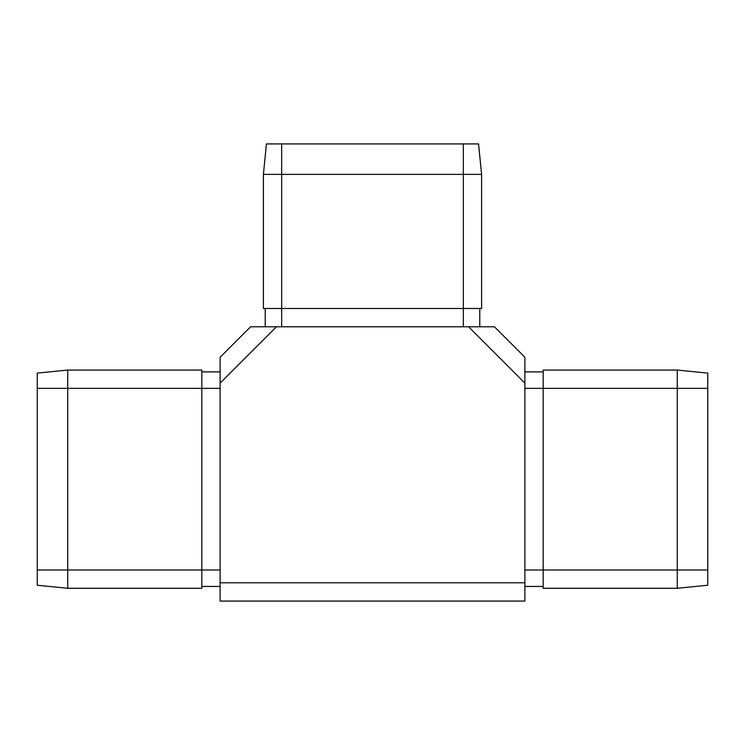 <?xml version="1.0" encoding="UTF-8"?>
<svg xmlns="http://www.w3.org/2000/svg" width="745" height="745" viewBox="0 0 745 745"><rect width="100%" height="100%" fill="white"/><g stroke="black" fill="none" stroke-linecap="round" stroke-linejoin="round"><path stroke-width="1.12" d="M67.73 588.28L37.25 585.235L37.25 569.99L201.83 569.99L201.83 588.28L67.73 588.28L67.73 370.06L201.83 370.06L201.83 388.35L37.25 388.35L37.25 373.105L67.73 370.06M220.11 569.99L201.83 569.99L201.83 388.35L220.11 388.35M37.25 569.99L37.25 388.35M265.22 308.495L265.22 326.785L276.451 326.785L220.11 383.126L220.11 371.895L201.83 371.895M220.11 601.075L220.11 582.795L524.89 582.795L524.89 601.075L220.11 601.075M479.78 308.495L479.78 326.785L468.549 326.785L494.41 326.785L524.89 357.265L524.89 383.126L468.549 326.785L250.59 326.785L220.11 357.265L220.11 582.795M263.395 174.395L266.44 143.925L281.675 143.925L281.675 308.495L263.395 308.495L263.395 174.395L481.605 174.395L481.605 308.495L463.325 308.495L463.325 143.925L478.56 143.925L481.605 174.395M281.675 326.785L281.675 308.495L463.325 308.495L463.325 326.785M281.675 143.925L463.325 143.925M524.89 582.795L524.89 371.895L543.17 371.895M543.17 370.06L677.27 370.06L677.27 388.35L543.17 388.35L543.17 370.06M707.75 388.35L707.75 585.235L677.27 588.28L677.27 388.35L707.75 388.35L707.75 373.105L677.27 370.06M677.27 588.28L543.17 588.28L543.17 388.35L524.89 388.35M543.17 586.455L524.89 586.455M201.83 586.455L220.11 586.455M524.89 569.99L707.75 569.99"/></g></svg>
